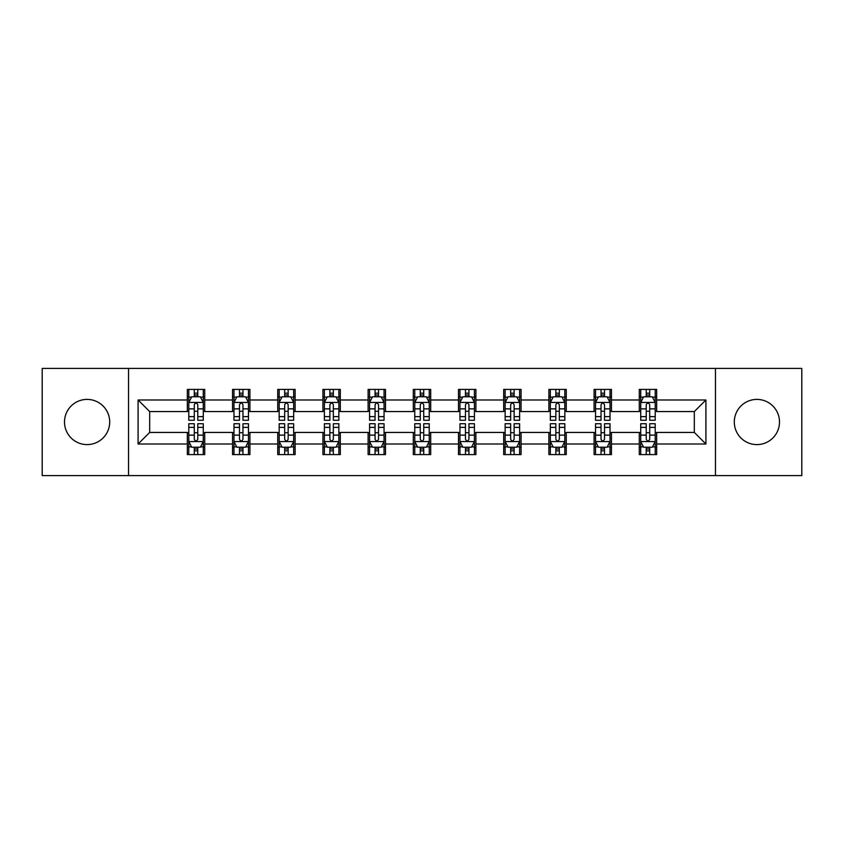 <?xml version="1.0" encoding="UTF-8"?>
<svg xmlns="http://www.w3.org/2000/svg" width="844" height="844" viewBox="0 0 844 844"><rect width="100%" height="100%" fill="white"/><g stroke="black" fill="none" stroke-linecap="round" stroke-linejoin="round"><path stroke-width="1.27" d="M756.899 399.402A22.598 22.598 0 0 0 734.301 422A22.598 22.598 0 0 0 756.899 444.598A22.598 22.598 0 0 0 779.497 422A22.598 22.598 0 0 0 756.899 399.402M87.101 399.402A22.598 22.598 0 0 0 64.503 422A22.598 22.598 0 0 0 87.101 444.598A22.598 22.598 0 0 0 109.699 422A22.598 22.598 0 0 0 87.101 399.402M715.469 475.594L801.8 475.594L801.8 368.406L715.469 368.406L715.469 475.594L128.531 475.594L128.531 368.406L42.2 368.406L42.2 475.594L128.531 475.594M715.469 368.406L128.531 368.406M656.664 399.982L656.664 389.411L639.277 389.411L639.277 399.982L611.467 399.982L611.467 389.411L594.081 389.411L594.081 399.982L566.271 399.982L566.271 389.411L548.885 389.411L548.885 399.982L521.075 399.982L521.075 389.411L503.699 389.411L503.699 399.982L475.889 399.982L475.889 389.411L458.503 389.411L458.503 399.982L430.693 399.982L430.693 389.411L413.307 389.411L413.307 399.982L385.497 399.982L385.497 389.411L368.111 389.411L368.111 399.982L340.301 399.982L340.301 389.411L322.925 389.411L322.925 399.982L295.115 399.982L295.115 389.411L277.729 389.411L277.729 399.982L249.919 399.982L249.919 389.411L232.533 389.411L232.533 399.982L204.723 399.982L204.723 389.411L187.336 389.411L187.336 399.982L138.089 399.982L138.089 444.018L149.683 432.434L187.336 432.434L187.336 454.589L204.723 454.589L204.723 432.434L232.533 432.434L232.533 454.589L249.919 454.589L249.919 432.434L277.729 432.434L277.729 454.589L295.115 454.589L295.115 432.434L322.925 432.434L322.925 454.589L340.301 454.589L340.301 432.434L368.111 432.434L368.111 454.589L385.497 454.589L385.497 432.434L413.307 432.434L413.307 454.589L430.693 454.589L430.693 432.434L458.503 432.434L458.503 454.589L475.889 454.589L475.889 432.434L503.699 432.434L503.699 454.589L521.075 454.589L521.075 432.434L548.885 432.434L548.885 454.589L566.271 454.589L566.271 432.434L594.081 432.434L594.081 454.589L611.467 454.589L611.467 432.434L639.277 432.434L639.277 454.589L656.664 454.589L656.664 432.434L694.317 432.434L694.317 411.566L656.664 411.566L656.664 399.982L705.911 399.982L705.911 444.018L656.664 444.018M639.277 444.018L611.467 444.018M594.081 444.018L566.271 444.018M548.885 444.018L521.075 444.018M503.699 444.018L475.889 444.018M458.503 444.018L430.693 444.018M413.307 444.018L385.497 444.018M368.111 444.018L340.301 444.018M322.925 444.018L295.115 444.018M277.729 444.018L249.919 444.018M232.533 444.018L204.723 444.018M187.336 444.018L138.089 444.018M639.277 399.982L639.277 411.566L611.467 411.566L611.467 399.982M594.081 399.982L594.081 411.566L566.271 411.566L566.271 399.982M548.885 399.982L548.885 411.566L521.075 411.566L521.075 399.982M503.699 399.982L503.699 411.566L475.889 411.566L475.889 399.982M458.503 399.982L458.503 411.566L430.693 411.566L430.693 399.982M413.307 399.982L413.307 411.566L385.497 411.566L385.497 399.982M368.111 399.982L368.111 411.566L340.301 411.566L340.301 399.982M322.925 399.982L322.925 411.566L295.115 411.566L295.115 399.982M277.729 399.982L277.729 411.566L249.919 411.566L249.919 399.982M232.533 399.982L232.533 411.566L204.723 411.566L204.723 399.982M187.336 399.982L187.336 411.566L149.683 411.566L138.089 399.982M149.683 411.566L149.683 432.434M705.911 444.018L694.317 432.434M694.317 411.566L705.911 399.982M187.336 396.648L188.792 396.648M194.289 396.648L197.77 396.648M203.277 396.648L204.723 396.648M187.336 411.281L188.792 411.281M194.289 411.281L197.77 411.281M203.277 411.281L204.723 411.281M187.336 432.719L188.792 432.719M194.289 432.719L197.77 432.719M203.277 432.719L204.723 432.719M187.336 447.352L188.792 447.352M194.289 447.352L197.77 447.352M203.277 447.352L204.723 447.352M232.533 432.719L233.978 432.719M239.485 432.719L242.966 432.719M248.463 432.719L249.919 432.719M232.533 447.352L233.978 447.352M239.485 447.352L242.966 447.352M248.463 447.352L249.919 447.352M232.533 396.648L233.978 396.648M239.485 396.648L242.966 396.648M248.463 396.648L249.919 396.648M232.533 411.281L233.978 411.281M239.485 411.281L242.966 411.281M248.463 411.281L249.919 411.281M277.729 432.719L279.174 432.719M284.681 432.719L288.163 432.719M293.659 432.719L295.115 432.719M277.729 447.352L279.174 447.352M284.681 447.352L288.163 447.352M293.659 447.352L295.115 447.352M277.729 396.648L279.174 396.648M284.681 396.648L288.163 396.648M293.659 396.648L295.115 396.648M277.729 411.281L279.174 411.281M284.681 411.281L288.163 411.281M293.659 411.281L295.115 411.281M322.925 432.719L324.37 432.719M329.877 432.719L333.348 432.719M338.855 432.719L340.301 432.719M322.925 447.352L324.37 447.352M329.877 447.352L333.348 447.352M338.855 447.352L340.301 447.352M322.925 396.648L324.37 396.648M329.877 396.648L333.348 396.648M338.855 396.648L340.301 396.648M322.925 411.281L324.37 411.281M329.877 411.281L333.348 411.281M338.855 411.281L340.301 411.281M368.111 432.719L369.566 432.719M375.063 432.719L378.545 432.719M384.052 432.719L385.497 432.719M368.111 447.352L369.566 447.352M375.063 447.352L378.545 447.352M384.052 447.352L385.497 447.352M368.111 396.648L369.566 396.648M375.063 396.648L378.545 396.648M384.052 396.648L385.497 396.648M368.111 411.281L369.566 411.281M375.063 411.281L378.545 411.281M384.052 411.281L385.497 411.281M413.307 432.719L414.763 432.719M420.259 432.719L423.741 432.719M429.237 432.719L430.693 432.719M413.307 447.352L414.763 447.352M420.259 447.352L423.741 447.352M429.237 447.352L430.693 447.352M413.307 396.648L414.763 396.648M420.259 396.648L423.741 396.648M429.237 396.648L430.693 396.648M413.307 411.281L414.763 411.281M420.259 411.281L423.741 411.281M429.237 411.281L430.693 411.281M458.503 432.719L459.948 432.719M465.455 432.719L468.937 432.719M474.433 432.719L475.889 432.719M458.503 447.352L459.948 447.352M465.455 447.352L468.937 447.352M474.433 447.352L475.889 447.352M458.503 396.648L459.948 396.648M465.455 396.648L468.937 396.648M474.433 396.648L475.889 396.648M458.503 411.281L459.948 411.281M465.455 411.281L468.937 411.281M474.433 411.281L475.889 411.281M503.699 432.719L505.145 432.719M510.652 432.719L514.123 432.719M519.63 432.719L521.075 432.719M503.699 447.352L505.145 447.352M510.652 447.352L514.123 447.352M519.63 447.352L521.075 447.352M503.699 396.648L505.145 396.648M510.652 396.648L514.123 396.648M519.63 396.648L521.075 396.648M503.699 411.281L505.145 411.281M510.652 411.281L514.123 411.281M519.63 411.281L521.075 411.281M548.885 432.719L550.341 432.719M555.837 432.719L559.319 432.719M564.826 432.719L566.271 432.719M548.885 447.352L550.341 447.352M555.837 447.352L559.319 447.352M564.826 447.352L566.271 447.352M548.885 396.648L550.341 396.648M555.837 396.648L559.319 396.648M564.826 396.648L566.271 396.648M548.885 411.281L550.341 411.281M555.837 411.281L559.319 411.281M564.826 411.281L566.271 411.281M594.081 432.719L595.537 432.719M601.034 432.719L604.515 432.719M610.022 432.719L611.467 432.719M594.081 447.352L595.537 447.352M601.034 447.352L604.515 447.352M610.022 447.352L611.467 447.352M594.081 396.648L595.537 396.648M601.034 396.648L604.515 396.648M610.022 396.648L611.467 396.648M594.081 411.281L595.537 411.281M601.034 411.281L604.515 411.281M610.022 411.281L611.467 411.281M639.277 432.719L640.723 432.719M646.23 432.719L649.711 432.719M655.208 432.719L656.664 432.719M639.277 447.352L640.723 447.352M646.23 447.352L649.711 447.352M655.208 447.352L656.664 447.352M639.277 396.648L640.723 396.648M646.23 396.648L649.711 396.648M655.208 396.648L656.664 396.648M639.277 411.281L640.723 411.281M646.23 411.281L649.711 411.281M655.208 411.281L656.664 411.281M197.77 393.177L194.289 393.177M203.277 416.63L197.77 416.63L197.77 420.259L203.277 420.259L203.277 402.588L200.376 396.796L191.683 396.796L188.792 402.588L188.792 420.259L194.289 420.259L194.289 416.63L188.792 416.63M188.792 402.588L188.792 389.411M203.277 402.588L203.277 389.411M194.289 396.796L194.289 389.411M197.77 389.411L197.77 396.796M197.77 416.63L197.77 404.761C196.61 402.535 195.449 402.535 194.289 404.761L194.289 416.63M194.289 450.823L197.77 450.823M188.792 427.37L194.289 427.37L194.289 423.741L188.792 423.741L188.792 441.412L191.683 447.204L200.376 447.204L203.277 441.412L203.277 423.741L197.77 423.741L197.77 427.37L203.277 427.37M203.277 441.412L203.277 454.589M188.792 441.412L188.792 454.589M197.77 447.204L197.77 454.589M194.289 454.589L194.289 447.204M194.289 427.37L194.289 439.239C195.449 441.465 196.61 441.465 197.77 439.239L197.77 427.37M242.966 393.177L239.485 393.177M248.463 416.63L242.966 416.63L242.966 420.259L248.463 420.259L248.463 402.588L245.572 396.796L236.879 396.796L233.978 402.588L233.978 420.259L239.485 420.259L239.485 416.63L233.978 416.63M233.978 402.588L233.978 389.411M248.463 402.588L248.463 389.411M239.485 396.796L239.485 389.411M242.966 389.411L242.966 396.796M242.966 416.63L242.966 404.761C241.806 402.535 240.645 402.535 239.485 404.761L239.485 416.63M288.163 393.177L284.681 393.177M293.659 416.63L288.163 416.63L288.163 420.259L293.659 420.259L293.659 402.588L290.769 396.796L282.075 396.796L279.174 402.588L279.174 420.259L284.681 420.259L284.681 416.63L279.174 416.63M279.174 402.588L279.174 389.411M293.659 402.588L293.659 389.411M284.681 396.796L284.681 389.411M288.163 389.411L288.163 396.796M288.163 416.63L288.163 404.761C287.002 402.535 285.842 402.535 284.681 404.761L284.681 416.63M239.485 450.823L242.966 450.823M233.978 427.37L239.485 427.37L239.485 423.741L233.978 423.741L233.978 441.412L236.879 447.204L245.572 447.204L248.463 441.412L248.463 423.741L242.966 423.741L242.966 427.37L248.463 427.37M248.463 441.412L248.463 454.589M233.978 441.412L233.978 454.589M242.966 447.204L242.966 454.589M239.485 454.589L239.485 447.204M239.485 427.37L239.485 439.239C240.645 441.465 241.806 441.465 242.966 439.239L242.966 427.37M284.681 450.823L288.163 450.823M279.174 427.37L284.681 427.37L284.681 423.741L279.174 423.741L279.174 441.412L282.075 447.204L290.769 447.204L293.659 441.412L293.659 423.741L288.163 423.741L288.163 427.37L293.659 427.37M293.659 441.412L293.659 454.589M279.174 441.412L279.174 454.589M288.163 447.204L288.163 454.589M284.681 454.589L284.681 447.204M284.681 427.37L284.681 439.239C285.842 441.465 287.002 441.465 288.163 439.239L288.163 427.37M333.348 393.177L329.877 393.177M338.855 416.63L333.348 416.63L333.348 420.259L338.855 420.259L338.855 402.588L335.954 396.796L327.272 396.796L324.37 402.588L324.37 420.259L329.877 420.259L329.877 416.63L324.37 416.63M324.37 402.588L324.37 389.411M338.855 402.588L338.855 389.411M329.877 396.796L329.877 389.411M333.348 389.411L333.348 396.796M333.348 416.63L333.348 404.761C332.198 402.535 331.038 402.535 329.877 404.761L329.877 416.63M378.545 393.177L375.063 393.177M384.052 416.63L378.545 416.63L378.545 420.259L384.052 420.259L384.052 402.588L381.15 396.796L372.457 396.796L369.566 402.588L369.566 420.259L375.063 420.259L375.063 416.63L369.566 416.63M369.566 402.588L369.566 389.411M384.052 402.588L384.052 389.411M375.063 396.796L375.063 389.411M378.545 389.411L378.545 396.796M378.545 416.63L378.545 404.761C377.384 402.535 376.224 402.535 375.063 404.761L375.063 416.63M423.741 393.177L420.259 393.177M429.237 416.63L423.741 416.63L423.741 420.259L429.237 420.259L429.237 402.588L426.347 396.796L417.653 396.796L414.763 402.588L414.763 420.259L420.259 420.259L420.259 416.63L414.763 416.63M414.763 402.588L414.763 389.411M429.237 402.588L429.237 389.411M420.259 396.796L420.259 389.411M423.741 389.411L423.741 396.796M423.741 416.63L423.741 404.761C422.58 402.535 421.42 402.535 420.259 404.761L420.259 416.63M329.877 450.823L333.348 450.823M324.37 427.37L329.877 427.37L329.877 423.741L324.37 423.741L324.37 441.412L327.272 447.204L335.954 447.204L338.855 441.412L338.855 423.741L333.348 423.741L333.348 427.37L338.855 427.37M338.855 441.412L338.855 454.589M324.37 441.412L324.37 454.589M333.348 447.204L333.348 454.589M329.877 454.589L329.877 447.204M329.877 427.37L329.877 439.239C331.027 441.465 332.188 441.465 333.348 439.239L333.348 427.37M375.063 450.823L378.545 450.823M369.566 427.37L375.063 427.37L375.063 423.741L369.566 423.741L369.566 441.412L372.457 447.204L381.15 447.204L384.052 441.412L384.052 423.741L378.545 423.741L378.545 427.37L384.052 427.37M384.052 441.412L384.052 454.589M369.566 441.412L369.566 454.589M378.545 447.204L378.545 454.589M375.063 454.589L375.063 447.204M375.063 427.37L375.063 439.239C376.224 441.465 377.384 441.465 378.545 439.239L378.545 427.37M420.259 450.823L423.741 450.823M414.763 427.37L420.259 427.37L420.259 423.741L414.763 423.741L414.763 441.412L417.653 447.204L426.347 447.204L429.237 441.412L429.237 423.741L423.741 423.741L423.741 427.37L429.237 427.37M429.237 441.412L429.237 454.589M414.763 441.412L414.763 454.589M423.741 447.204L423.741 454.589M420.259 454.589L420.259 447.204M420.259 427.37L420.259 439.239C421.42 441.465 422.58 441.465 423.741 439.239L423.741 427.37M468.937 393.177L465.455 393.177M474.433 416.63L468.937 416.63L468.937 420.259L474.433 420.259L474.433 402.588L471.543 396.796L462.85 396.796L459.948 402.588L459.948 420.259L465.455 420.259L465.455 416.63L459.948 416.63M459.948 402.588L459.948 389.411M474.433 402.588L474.433 389.411M465.455 396.796L465.455 389.411M468.937 389.411L468.937 396.796M468.937 416.63L468.937 404.761C467.776 402.535 466.616 402.535 465.455 404.761L465.455 416.63M465.455 450.823L468.937 450.823M459.948 427.37L465.455 427.37L465.455 423.741L459.948 423.741L459.948 441.412L462.85 447.204L471.543 447.204L474.433 441.412L474.433 423.741L468.937 423.741L468.937 427.37L474.433 427.37M474.433 441.412L474.433 454.589M459.948 441.412L459.948 454.589M468.937 447.204L468.937 454.589M465.455 454.589L465.455 447.204M465.455 427.37L465.455 439.239C466.616 441.465 467.776 441.465 468.937 439.239L468.937 427.37M514.123 393.177L510.652 393.177M519.63 416.63L514.123 416.63L514.123 420.259L519.63 420.259L519.63 402.588L516.728 396.796L508.046 396.796L505.145 402.588L505.145 420.259L510.652 420.259L510.652 416.63L505.145 416.63M505.145 402.588L505.145 389.411M519.63 402.588L519.63 389.411M510.652 396.796L510.652 389.411M514.123 389.411L514.123 396.796M514.123 416.63L514.123 404.761C512.973 402.535 511.812 402.535 510.652 404.761L510.652 416.63M510.652 450.823L514.123 450.823M505.145 427.37L510.652 427.37L510.652 423.741L505.145 423.741L505.145 441.412L508.046 447.204L516.728 447.204L519.63 441.412L519.63 423.741L514.123 423.741L514.123 427.37L519.63 427.37M519.63 441.412L519.63 454.589M505.145 441.412L505.145 454.589M514.123 447.204L514.123 454.589M510.652 454.589L510.652 447.204M510.652 427.37L510.652 439.239C511.802 441.465 512.962 441.465 514.123 439.239L514.123 427.37M559.319 393.177L555.837 393.177M564.826 416.63L559.319 416.63L559.319 420.259L564.826 420.259L564.826 402.588L561.925 396.796L553.231 396.796L550.341 402.588L550.341 420.259L555.837 420.259L555.837 416.63L550.341 416.63M550.341 402.588L550.341 389.411M564.826 402.588L564.826 389.411M555.837 396.796L555.837 389.411M559.319 389.411L559.319 396.796M559.319 416.63L559.319 404.761C558.158 402.535 556.998 402.535 555.837 404.761L555.837 416.63M555.837 450.823L559.319 450.823M550.341 427.37L555.837 427.37L555.837 423.741L550.341 423.741L550.341 441.412L553.231 447.204L561.925 447.204L564.826 441.412L564.826 423.741L559.319 423.741L559.319 427.37L564.826 427.37M564.826 441.412L564.826 454.589M550.341 441.412L550.341 454.589M559.319 447.204L559.319 454.589M555.837 454.589L555.837 447.204M555.837 427.37L555.837 439.239C556.998 441.465 558.158 441.465 559.319 439.239L559.319 427.37M604.515 393.177L601.034 393.177M610.022 416.63L604.515 416.63L604.515 420.259L610.022 420.259L610.022 402.588L607.121 396.796L598.428 396.796L595.537 402.588L595.537 420.259L601.034 420.259L601.034 416.63L595.537 416.63M595.537 402.588L595.537 389.411M610.022 402.588L610.022 389.411M601.034 396.796L601.034 389.411M604.515 389.411L604.515 396.796M604.515 416.63L604.515 404.761C603.354 402.535 602.194 402.535 601.034 404.761L601.034 416.63M601.034 450.823L604.515 450.823M595.537 427.37L601.034 427.37L601.034 423.741L595.537 423.741L595.537 441.412L598.428 447.204L607.121 447.204L610.022 441.412L610.022 423.741L604.515 423.741L604.515 427.37L610.022 427.37M610.022 441.412L610.022 454.589M595.537 441.412L595.537 454.589M604.515 447.204L604.515 454.589M601.034 454.589L601.034 447.204M601.034 427.37L601.034 439.239C602.194 441.465 603.354 441.465 604.515 439.239L604.515 427.37M649.711 393.177L646.23 393.177M655.208 416.63L649.711 416.63L649.711 420.259L655.208 420.259L655.208 402.588L652.317 396.796L643.624 396.796L640.723 402.588L640.723 420.259L646.23 420.259L646.23 416.63L640.723 416.63M640.723 402.588L640.723 389.411M655.208 402.588L655.208 389.411M646.23 396.796L646.23 389.411M649.711 389.411L649.711 396.796M649.711 416.63L649.711 404.761C648.551 402.535 647.39 402.535 646.23 404.761L646.23 416.63M646.23 450.823L649.711 450.823M640.723 427.37L646.23 427.37L646.23 423.741L640.723 423.741L640.723 441.412L643.624 447.204L652.317 447.204L655.208 441.412L655.208 423.741L649.711 423.741L649.711 427.37L655.208 427.37M655.208 441.412L655.208 454.589M640.723 441.412L640.723 454.589M649.711 447.204L649.711 454.589M646.23 454.589L646.23 447.204M646.23 427.37L646.23 439.239C647.39 441.465 648.551 441.465 649.711 439.239L649.711 427.37M203.204 402.44L188.866 402.44M188.792 397.144L191.514 397.144M200.555 397.144L203.277 397.144M194.289 408.865L188.792 408.865M203.277 408.865L197.77 408.865M197.77 395.013L194.289 395.013M188.866 441.56L203.204 441.56M203.277 446.856L200.555 446.856M191.514 446.856L188.792 446.856M197.77 435.135L203.277 435.135M188.792 435.135L194.289 435.135M194.289 448.987L197.77 448.987M248.4 402.44L234.052 402.44M233.978 397.144L236.71 397.144M245.741 397.144L248.463 397.144M239.485 408.865L233.978 408.865M248.463 408.865L242.966 408.865M242.966 395.013L239.485 395.013M293.585 402.44L279.248 402.44M279.174 397.144L281.896 397.144M290.937 397.144L293.659 397.144M284.681 408.865L279.174 408.865M293.659 408.865L288.163 408.865M288.163 395.013L284.681 395.013M234.052 441.56L248.4 441.56M248.463 446.856L245.741 446.856M236.71 446.856L233.978 446.856M242.966 435.135L248.463 435.135M233.978 435.135L239.485 435.135M239.485 448.987L242.966 448.987M279.248 441.56L293.585 441.56M293.659 446.856L290.937 446.856M281.896 446.856L279.174 446.856M288.163 435.135L293.659 435.135M279.174 435.135L284.681 435.135M284.681 448.987L288.163 448.987M338.782 402.44L324.444 402.44M324.37 397.144L327.092 397.144M336.134 397.144L338.855 397.144M329.877 408.865L324.37 408.865M338.855 408.865L333.348 408.865M333.348 395.013L329.877 395.013M383.978 402.44L369.64 402.44M369.566 397.144L372.288 397.144M381.33 397.144L384.052 397.144M375.063 408.865L369.566 408.865M384.052 408.865L378.545 408.865M378.545 395.013L375.063 395.013M429.174 402.44L414.826 402.44M414.763 397.144L417.485 397.144M426.515 397.144L429.237 397.144M420.259 408.865L414.763 408.865M429.237 408.865L423.741 408.865M423.741 395.013L420.259 395.013M324.444 441.56L338.782 441.56M338.855 446.856L336.134 446.856M327.092 446.856L324.37 446.856M333.348 435.135L338.855 435.135M324.37 435.135L329.877 435.135M329.877 448.987L333.348 448.987M369.64 441.56L383.978 441.56M384.052 446.856L381.33 446.856M372.288 446.856L369.566 446.856M378.545 435.135L384.052 435.135M369.566 435.135L375.063 435.135M375.063 448.987L378.545 448.987M414.826 441.56L429.174 441.56M429.237 446.856L426.515 446.856M417.485 446.856L414.763 446.856M423.741 435.135L429.237 435.135M414.763 435.135L420.259 435.135M420.259 448.987L423.741 448.987M474.36 402.44L460.022 402.44M459.948 397.144L462.67 397.144M471.712 397.144L474.433 397.144M465.455 408.865L459.948 408.865M474.433 408.865L468.937 408.865M468.937 395.013L465.455 395.013M460.022 441.56L474.36 441.56M474.433 446.856L471.712 446.856M462.67 446.856L459.948 446.856M468.937 435.135L474.433 435.135M459.948 435.135L465.455 435.135M465.455 448.987L468.937 448.987M519.556 402.44L505.218 402.44M505.145 397.144L507.866 397.144M516.908 397.144L519.63 397.144M510.652 408.865L505.145 408.865M519.63 408.865L514.123 408.865M514.123 395.013L510.652 395.013M505.218 441.56L519.556 441.56M519.63 446.856L516.908 446.856M507.866 446.856L505.145 446.856M514.123 435.135L519.63 435.135M505.145 435.135L510.652 435.135M510.652 448.987L514.123 448.987M564.752 402.44L550.415 402.44M550.341 397.144L553.063 397.144M562.104 397.144L564.826 397.144M555.837 408.865L550.341 408.865M564.826 408.865L559.319 408.865M559.319 395.013L555.837 395.013M550.415 441.56L564.752 441.56M564.826 446.856L562.104 446.856M553.063 446.856L550.341 446.856M559.319 435.135L564.826 435.135M550.341 435.135L555.837 435.135M555.837 448.987L559.319 448.987M609.948 402.44L595.6 402.44M595.537 397.144L598.259 397.144M607.29 397.144L610.022 397.144M601.034 408.865L595.537 408.865M610.022 408.865L604.515 408.865M604.515 395.013L601.034 395.013M595.6 441.56L609.948 441.56M610.022 446.856L607.29 446.856M598.259 446.856L595.537 446.856M604.515 435.135L610.022 435.135M595.537 435.135L601.034 435.135M601.034 448.987L604.515 448.987M655.134 402.44L640.796 402.44M640.723 397.144L643.444 397.144M652.486 397.144L655.208 397.144M646.23 408.865L640.723 408.865M655.208 408.865L649.711 408.865M649.711 395.013L646.23 395.013M640.796 441.56L655.134 441.56M655.208 446.856L652.486 446.856M643.444 446.856L640.723 446.856M649.711 435.135L655.208 435.135M640.723 435.135L646.23 435.135M646.23 448.987L649.711 448.987"/></g></svg>
